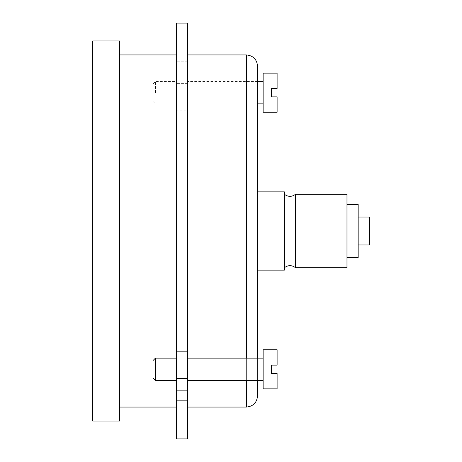 <?xml version="1.0" encoding="UTF-8"?>
<svg xmlns="http://www.w3.org/2000/svg" width="462" height="462" viewBox="0 0 462 462"><rect width="100%" height="100%" fill="white"/><g stroke="black" fill="none" stroke-linecap="round" stroke-linejoin="round"><path stroke-width="0.35" stroke-dasharray="2.31 1.73" d="M277.113 73.129L277.113 88.502L271.523 88.502L271.523 96.887L277.113 96.887L277.113 112.254M263.138 73.129L263.138 112.254M277.113 349.746L277.113 365.113L271.523 365.113L271.523 373.498L277.113 373.498L277.113 388.871M263.138 349.746L263.138 388.871M257.548 270.126L257.548 191.874L284.378 191.874L284.378 270.126L257.548 270.126L257.548 66.118M257.548 358.131L257.548 380.486L257.548 358.131M187.607 231L187.607 54.938L187.607 231M284.378 231L284.378 194.231L284.378 231M187.607 23.1L187.607 71.131L176.426 71.131L176.426 23.1M187.607 71.131L187.607 83.368L176.426 83.368L176.426 71.131M187.607 83.368L187.607 110.17L176.426 110.17L176.426 83.368M176.426 438.9L176.426 110.17M187.607 438.9L187.607 110.17M187.607 92.695L187.607 81.514L187.607 92.695M187.607 369.305L187.607 380.486L187.607 369.305M176.426 92.695L176.426 81.514L176.426 92.695M176.426 369.305L176.426 380.486L176.426 369.305M176.426 231L176.426 54.938L176.426 231M92.666 421.038L92.666 40.962M119.491 421.038L119.491 40.962M119.491 231L119.491 54.938L119.491 231M295.559 267.769L295.559 194.231M346.979 267.769L346.979 194.231M346.979 231L346.979 204.452L346.979 231M358.154 257.548L358.154 204.452M358.154 231L358.154 217.025L358.154 231M369.334 244.976L369.334 217.025M153.032 360.527L153.032 378.083M155.428 358.131L155.428 380.486M263.138 369.305L263.138 380.486L263.138 369.305M153.032 92.695L153.032 101.473L153.032 92.695M155.428 92.695L155.428 81.514L155.428 92.695M263.138 92.695L263.138 81.514L263.138 92.695M246.373 407.062L246.373 54.938M246.373 358.131L246.373 380.486M187.607 61.821L176.426 61.821M153.032 101.473L155.428 103.869L176.426 103.869M153.032 83.917L155.428 81.514L176.426 81.514M257.548 81.514L187.607 81.514M257.548 103.869L187.607 103.869"/><path stroke-width="0.69" d="M277.113 88.502L277.113 73.129L263.138 73.129L263.138 112.254L277.113 112.254L277.113 96.887L271.523 96.887L271.523 88.502L277.113 88.502M277.113 365.113L277.113 349.746L263.138 349.746L263.138 388.871L277.113 388.871L277.113 373.498L271.523 373.498L271.523 365.113L277.113 365.113M257.548 270.126L284.378 270.126L284.378 191.874L257.548 191.874L257.548 358.131L257.548 66.118C256.884 59.327 253.159 55.602 246.373 54.938L246.373 358.131M257.548 380.486L257.548 395.882L257.548 380.486M176.426 400.179L176.426 438.9L187.607 438.9L187.607 390.869L176.426 390.869L176.426 400.179L187.607 400.179M187.607 390.869L187.607 378.632L176.426 378.632L176.426 390.869M187.607 378.632L187.607 351.83L176.426 351.83L176.426 378.632M187.607 351.83L187.607 23.1L176.426 23.1L176.426 351.83M92.666 40.962L92.666 421.038L119.491 421.038L119.491 40.962L92.666 40.962M284.378 194.231C288.103 197.06 291.828 197.06 295.559 194.231L295.559 267.769C291.828 264.94 288.103 264.94 284.378 267.769M295.559 194.231L346.979 194.231L346.979 267.769L295.559 267.769M346.979 204.452L358.154 204.452L358.154 257.548L346.979 257.548M358.154 217.025L369.334 217.025L369.334 244.976L358.154 244.976M153.032 369.305L153.032 360.527L155.428 358.131L155.428 380.486L153.032 378.083L153.032 369.305M246.373 380.486L246.373 407.062C253.159 406.398 256.884 402.673 257.548 395.882M187.607 407.062L246.373 407.062M187.607 54.938L246.373 54.938M119.491 407.062L176.426 407.062M119.491 54.938L176.426 54.938M176.426 358.131L155.428 358.131M176.426 380.486L155.428 380.486M263.138 358.131L187.607 358.131M263.138 380.486L187.607 380.486M263.138 81.514L257.548 81.514M263.138 103.869L257.548 103.869"/></g></svg>
